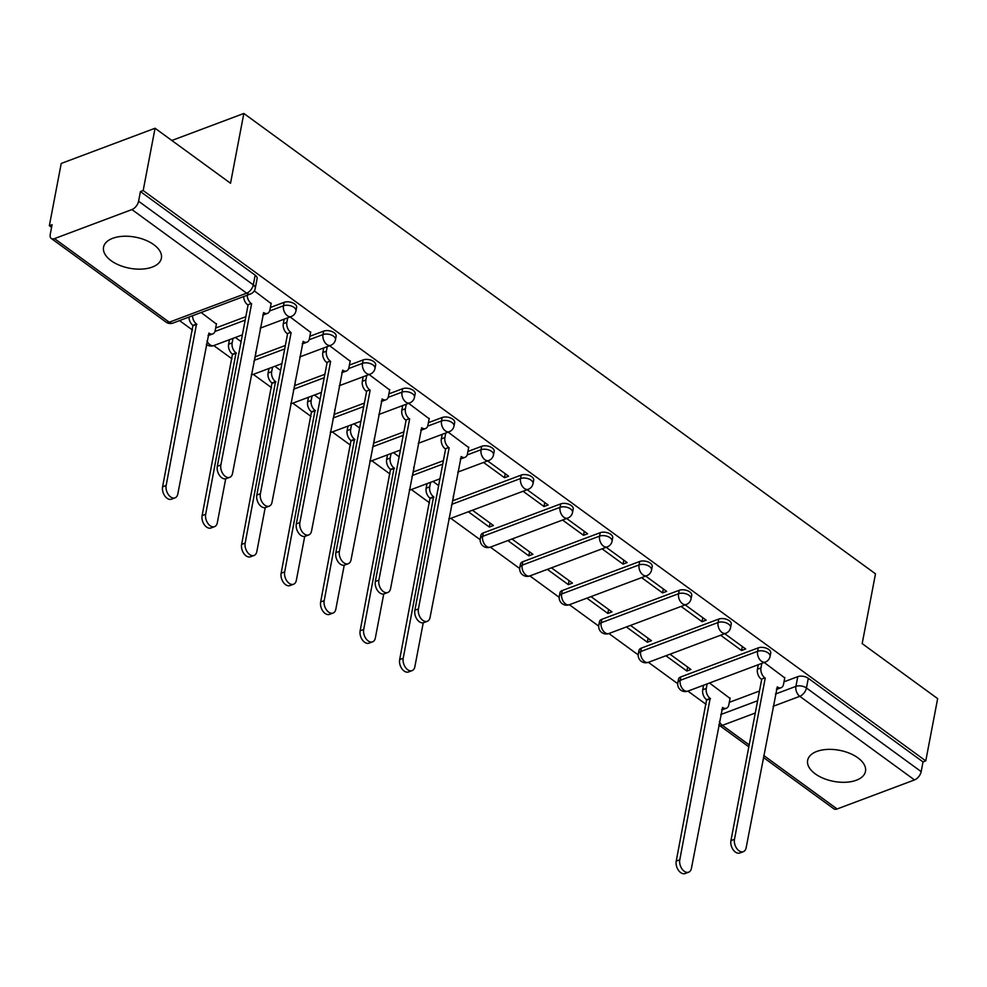<?xml version="1.0" encoding="UTF-8"?>
<svg xmlns="http://www.w3.org/2000/svg" width="987" height="987" viewBox="0 0 987 987"><rect width="100%" height="100%" fill="white"/><g stroke="black" fill="none" stroke-linecap="round" stroke-linejoin="round"><path stroke-width="1.48" d="M111.136 260.704A29.45 15.804 -169.2 0 0 141.684 269.106A29.45 15.804 -169.2 0 0 161.399 258.212A29.45 15.804 -169.2 0 0 153.812 244.69A29.45 15.804 -169.2 0 0 123.264 236.275A29.45 15.804 -169.2 0 0 103.549 247.182A29.45 15.804 -169.2 0 0 111.136 260.704M815.225 773.845A29.45 15.804 -169.2 0 0 845.773 782.259A29.45 15.804 -169.2 0 0 865.488 771.353A29.45 15.804 -169.2 0 0 857.888 757.831A29.45 15.804 -169.2 0 0 827.34 749.417A29.45 15.804 -169.2 0 0 807.637 760.323A29.45 15.804 -169.2 0 0 815.225 773.845M296.618 307.426A7.551 4.047 -169.2 0 0 294.681 303.959A7.551 4.047 -169.2 0 0 284.145 302.33L283.479 305.773A7.551 4.047 10.8 0 1 294.015 307.401A7.551 4.047 10.8 0 1 295.964 310.868L296.618 307.426M336.135 336.222A7.551 4.047 -169.2 0 0 334.186 332.755A7.551 4.047 -169.2 0 0 323.65 331.126L322.996 334.568A7.551 4.047 10.8 0 1 333.532 336.197A7.551 4.047 10.8 0 1 335.481 339.664L336.135 336.222M375.64 365.017A7.551 4.047 -169.2 0 0 373.703 361.55A7.551 4.047 -169.2 0 0 363.167 359.91L362.5 363.352A7.551 4.047 10.8 0 1 373.037 364.993A7.551 4.047 10.8 0 1 374.986 368.459L375.64 365.017M415.157 393.813A7.551 4.047 -169.2 0 0 413.208 390.346A7.551 4.047 -169.2 0 0 402.671 388.705L402.017 392.147A7.551 4.047 10.8 0 1 412.554 393.788A7.551 4.047 10.8 0 1 414.491 397.255L415.157 393.813M454.662 422.609A7.551 4.047 -169.2 0 0 452.712 419.142A7.551 4.047 -169.2 0 0 442.176 417.501L441.522 420.943A7.551 4.047 10.8 0 1 452.058 422.584A7.551 4.047 10.8 0 1 454.008 426.051L454.662 422.609M494.179 451.404A7.551 4.047 -169.2 0 0 492.229 447.938A7.551 4.047 -169.2 0 0 481.693 446.297L481.039 449.739A7.551 4.047 10.8 0 1 491.575 451.38A7.551 4.047 10.8 0 1 493.512 454.847L494.179 451.404M533.683 480.2A7.551 4.047 -169.2 0 0 531.734 476.733A7.551 4.047 -169.2 0 0 521.198 475.092L520.544 478.535A7.551 4.047 10.8 0 1 531.08 480.175A7.551 4.047 10.8 0 1 533.029 483.642L533.683 480.2M573.188 508.996A7.551 4.047 -169.2 0 0 571.251 505.529A7.551 4.047 -169.2 0 0 560.715 503.888L560.048 507.33A7.551 4.047 10.8 0 1 570.585 508.971A7.551 4.047 10.8 0 1 572.534 512.438L573.188 508.996M612.705 537.792A7.551 4.047 -169.2 0 0 610.756 534.325A7.551 4.047 -169.2 0 0 600.219 532.684L599.565 536.126A7.551 4.047 10.8 0 1 610.102 537.767A7.551 4.047 10.8 0 1 612.051 541.234L612.705 537.792M652.21 566.587A7.551 4.047 -169.2 0 0 650.26 563.121A7.551 4.047 -169.2 0 0 639.724 561.48L639.07 564.922A7.551 4.047 10.8 0 1 649.606 566.563A7.551 4.047 10.8 0 1 651.556 570.03L652.21 566.587M691.727 595.383A7.551 4.047 -169.2 0 0 689.777 591.916A7.551 4.047 -169.2 0 0 679.241 590.275L678.587 593.718A7.551 4.047 10.8 0 1 689.123 595.358A7.551 4.047 10.8 0 1 691.06 598.825L691.727 595.383M731.231 624.179A7.551 4.047 -169.2 0 0 729.282 620.712A7.551 4.047 -169.2 0 0 718.746 619.071L718.092 622.513A7.551 4.047 10.8 0 1 728.628 624.154A7.551 4.047 10.8 0 1 730.577 627.621L731.231 624.179M770.736 652.975A7.551 4.047 -169.2 0 0 768.799 649.508A7.551 4.047 -169.2 0 0 758.263 647.867L757.597 651.309A7.551 4.047 10.8 0 1 768.133 652.95A7.551 4.047 10.8 0 1 770.082 656.417L770.736 652.975M155.058 128.248L230.526 183.261L243.838 113.468L875.494 573.829L862.182 643.61L937.65 698.623L925.769 760.891L143.177 190.528L155.058 128.248L61.231 163.447L49.35 225.727L51.583 227.343M179.548 320.615L192.502 330.053M206.986 340.971A7.551 4.787 69.4 0 0 209.947 344.759A7.551 4.787 69.4 0 0 213.797 345.573L232.007 358.849M251.389 374.468A7.551 4.787 69.4 0 0 253.301 374.369L271.524 387.644M292.806 403.165L311.028 416.44M330.411 432.059A7.551 4.787 69.4 0 0 332.323 431.948L350.545 445.236M369.928 460.855A7.551 4.787 69.4 0 0 371.828 460.744L390.05 474.031M409.432 489.651A7.551 4.787 69.4 0 0 411.345 489.54L429.567 502.827M448.937 518.446A7.551 4.787 69.4 0 0 450.849 518.335L480.163 539.704M560.715 503.888L483.297 532.931L482.643 536.373A7.551 4.787 69.4 0 0 486.517 546.329A7.551 4.787 69.4 0 0 490.366 547.131L519.68 568.5M600.219 532.684L522.814 561.726L522.148 565.169A7.551 4.787 69.4 0 0 526.022 575.113A7.551 4.787 69.4 0 0 529.871 575.927L559.185 597.295M639.724 561.48L562.319 590.522L561.665 593.964A7.551 4.787 69.4 0 0 565.539 603.908A7.551 4.787 69.4 0 0 569.376 604.723L598.69 626.091M679.241 590.275L601.823 619.318L601.169 622.76A7.551 4.787 69.4 0 0 605.043 632.704A7.551 4.787 69.4 0 0 608.893 633.518L638.207 654.887M718.746 619.071L641.34 648.114L640.686 651.556A7.551 4.787 69.4 0 0 644.548 661.5A7.551 4.787 69.4 0 0 648.397 662.314L677.711 683.683M687.902 691.11L706.124 704.385M49.35 225.727L52.089 224.703L50.238 234.4A7.551 4.207 -53.9 0 0 51.262 238.447A7.551 4.207 -53.9 0 0 54.507 238.607L131.925 209.565A7.551 4.207 -53.9 0 0 138.587 201.249L253.314 284.873A7.551 4.047 10.8 0 1 255.263 288.34L257.113 278.642A7.551 4.047 10.8 0 0 255.164 275.176L253.314 284.873A7.551 4.207 -53.9 0 1 246.651 293.176L131.925 209.565M143.177 190.528L140.438 191.552L138.587 201.249M729.294 702.349L759.472 691.023M783.999 681.832L797.767 676.663L795.917 686.36A7.551 4.047 10.8 0 1 806.453 688.001L921.179 771.624A7.551 4.207 126.1 0 1 914.517 779.927L837.112 808.97A7.551 4.207 126.1 0 1 833.855 808.809L763.37 757.448M921.179 771.624L923.03 761.915L925.769 760.891M665.904 655.75L686.853 671.012L687.618 667.039M686.853 671.012L690.962 669.482L670.013 654.208M720.609 635.221L741.558 650.495L742.323 646.522M741.558 650.495L745.666 648.952L724.717 633.691M626.4 626.955L647.349 642.229L648.101 638.244M647.349 642.229L651.445 640.686L630.496 625.413M681.104 606.425L702.053 621.699L702.818 617.726M702.053 621.699L706.161 620.157L685.2 604.895M586.883 598.159L607.832 613.433L608.597 609.448M607.832 613.433L611.94 611.891L590.991 596.617M641.587 577.629L662.548 592.903L663.301 588.931M662.548 592.903L666.644 591.361L645.695 576.1M547.378 569.363L568.327 584.637L569.08 580.652M568.327 584.637L572.435 583.095L551.474 567.821M602.082 548.834L623.031 564.108L623.796 560.135M623.031 564.108L627.14 562.565L606.191 547.304M507.861 540.568L528.822 555.841L529.575 551.856M528.822 555.841L532.918 554.299L511.969 539.025M562.578 520.05L583.527 535.312L584.279 531.339M583.527 535.312L587.623 533.77L566.674 518.508M468.356 511.772L489.305 527.046L490.07 523.061M489.305 527.046L493.414 525.503L472.465 510.23M523.061 491.255L544.01 506.516L544.775 502.543M544.01 506.516L548.118 504.986L527.169 489.712M453.477 496.868L453.193 496.19M483.556 462.459L504.505 477.72L505.258 473.748M504.505 477.72L508.613 476.19L487.652 460.917M413.96 468.072L413.676 467.394M468.665 447.555L448.147 432.121M374.455 439.277L374.172 438.598M429.16 418.759L408.63 403.325M334.938 410.481L334.655 409.802M389.655 389.964L369.126 374.529M295.434 381.685L295.15 381.007M350.138 361.168L329.621 345.734M255.917 352.89L255.645 352.211M310.634 332.372L290.104 316.938M216.412 324.094L201.151 312.509M271.117 303.577L254.301 290.844M215.672 328.017L245.849 316.691M270.376 307.488L284.145 302.33M255.177 356.813L285.354 345.487M309.881 336.283L323.65 331.126M294.681 385.609L324.859 374.283M349.398 365.079L363.167 359.91M334.198 414.404L364.376 403.078M388.903 393.875L402.671 388.705M373.703 443.188L403.88 431.874M428.407 422.67L442.176 417.501M413.22 471.983L443.397 460.67M467.924 451.466L481.693 446.297M452.725 500.779L521.198 475.092M680.845 676.909L680.191 680.351A7.551 4.047 10.8 0 0 677.835 682.622L678.501 679.179A7.551 4.047 -169.2 0 1 680.845 676.909L758.263 647.867M171.837 140.487L243.838 113.468M730.035 698.438L709.517 683.004M784.751 677.909L764.222 662.487M483.297 532.931A7.551 4.047 -169.2 0 0 480.953 535.213L480.287 538.655A7.551 4.047 10.8 0 1 482.643 536.373L560.048 507.33A7.551 4.787 69.4 0 0 563.922 517.287A7.551 4.787 -110.6 0 0 567.772 518.089A7.551 7.551 0 0 0 572.534 512.438M522.814 561.726A7.551 4.047 -169.2 0 0 520.457 563.996L519.804 567.439A7.551 4.047 10.8 0 1 522.148 565.169L599.565 536.126A7.551 4.787 69.4 0 0 603.439 546.082A7.551 4.787 -110.6 0 0 607.276 546.884A7.551 7.551 0 0 0 612.051 541.234M562.319 590.522A7.551 4.047 -169.2 0 0 559.962 592.792L559.308 596.234A7.551 4.047 10.8 0 1 561.665 593.964L639.07 564.922A7.551 4.787 69.4 0 0 642.944 574.878A7.551 4.787 -110.6 0 0 646.793 575.68A7.551 7.551 0 0 0 651.556 570.03M601.823 619.318A7.551 4.047 -169.2 0 0 599.479 621.588L598.825 625.03A7.551 4.047 10.8 0 1 601.169 622.76L678.587 593.718A7.551 4.787 69.4 0 0 682.449 603.674A7.551 4.787 -110.6 0 0 686.298 604.476A7.551 7.551 0 0 0 691.06 598.825M641.34 648.114A7.551 4.047 -169.2 0 0 638.984 650.384L638.33 653.826A7.551 4.047 10.8 0 1 640.686 651.556L718.092 622.513A7.551 4.787 69.4 0 0 721.966 632.47A7.551 4.787 -110.6 0 0 725.815 633.272A7.551 7.551 0 0 0 730.577 627.621M140.438 191.552L255.164 275.176M923.03 761.915L808.304 678.303A7.551 4.047 -169.2 0 0 797.767 676.663M438.635 485.579L432.948 481.434M399.13 456.796L393.443 452.638M359.626 428L353.926 423.842M320.109 399.204L314.421 395.047M280.604 370.409L274.904 366.263M241.087 341.613L235.399 337.468M761.841 663.375L760.977 667.903A7.551 4.787 69.4 0 0 764.851 677.859L761.298 679.192A7.551 4.787 -110.6 0 1 757.424 669.235L758.287 664.707M765.233 678.131L734.488 839.295A8.686 5.503 69.4 0 0 736.771 848.499A8.686 5.503 69.4 0 0 743.359 851.67A8.686 5.503 69.4 0 0 746.135 847.784L777.262 686.903A7.551 4.787 69.4 0 0 781.112 687.705L777.559 689.049A7.551 4.787 -110.6 0 1 776.387 689.247M743.359 851.67L739.806 853.002A8.686 5.503 -110.6 0 1 733.218 849.832A8.686 5.503 -110.6 0 1 730.935 840.628L761.68 679.463M781.112 687.705A7.551 4.787 69.4 0 0 783.518 684.336L784.825 677.501M707.136 683.892L706.273 688.432A7.551 4.787 69.4 0 0 710.146 698.377L679.784 859.813A8.686 5.503 69.4 0 0 682.066 869.029A8.686 5.503 69.4 0 0 688.655 872.187A8.686 5.503 69.4 0 0 691.431 868.313L722.558 707.42A7.551 4.787 69.4 0 0 726.407 708.234A7.551 4.787 69.4 0 0 728.813 704.854L730.121 698.019M726.407 708.234L722.842 709.567A7.551 4.787 -110.6 0 1 721.682 709.764M688.655 872.187L685.101 873.532A8.686 5.503 -110.6 0 1 678.513 870.361A8.686 5.503 -110.6 0 1 676.231 861.145L706.593 699.709A7.551 4.787 -110.6 0 1 702.719 689.765L706.273 688.432M703.583 685.225L702.719 689.765M706.976 699.993L710.529 698.66M445.766 433.009L444.903 437.549A7.551 4.787 69.4 0 0 448.777 447.493L445.223 448.826A7.551 4.787 -110.6 0 1 441.349 438.882L442.213 434.342M449.159 447.777L418.414 608.93A8.686 5.503 69.4 0 0 420.696 618.133A8.686 5.503 69.4 0 0 427.285 621.304A8.686 5.503 69.4 0 0 430.061 617.43L461.188 456.537A7.551 4.787 69.4 0 0 465.025 457.351L461.472 458.684A7.551 4.787 -110.6 0 1 460.3 458.881M427.285 621.304L423.731 622.637A8.686 5.503 -110.6 0 1 417.131 619.478A8.686 5.503 -110.6 0 1 414.861 610.262L445.593 449.11M465.025 457.351A7.551 4.787 69.4 0 0 467.443 453.971L468.751 447.136M406.262 404.214L405.398 408.754A7.551 4.787 69.4 0 0 409.26 418.698L405.706 420.03A7.551 4.787 -110.6 0 1 401.832 410.086L402.696 405.546M409.642 418.981L378.897 580.134A8.686 5.503 69.4 0 0 381.179 589.35A8.686 5.503 69.4 0 0 387.78 592.508A8.686 5.503 69.4 0 0 390.556 588.634L421.671 427.741A7.551 4.787 69.4 0 0 425.52 428.555L421.967 429.888A7.551 4.787 -110.6 0 1 420.795 430.085M387.78 592.508L384.214 593.853A8.686 5.503 -110.6 0 1 377.626 590.682A8.686 5.503 -110.6 0 1 375.344 581.466L406.089 420.314M425.52 428.555A7.551 4.787 69.4 0 0 427.939 425.175L429.234 418.34M366.745 375.418L365.881 379.958A7.551 4.787 69.4 0 0 369.755 389.902L366.202 391.234A7.551 4.787 -110.6 0 1 362.328 381.29L363.191 376.75M370.137 390.186L339.392 551.338A8.686 5.503 69.4 0 0 341.675 560.554A8.686 5.503 69.4 0 0 348.263 563.713A8.686 5.503 69.4 0 0 351.039 559.839L382.166 398.945A7.551 4.787 69.4 0 0 386.016 399.76L382.45 401.092A7.551 4.787 -110.6 0 1 381.29 401.29M348.263 563.713L344.71 565.058A8.686 5.503 -110.6 0 1 338.122 561.887A8.686 5.503 -110.6 0 1 335.839 552.683L366.584 391.518M386.016 399.76A7.551 4.787 69.4 0 0 388.422 396.379L389.729 389.544M430.566 482.335L429.703 486.862A7.551 4.787 69.4 0 0 433.577 496.806L403.214 658.255A8.686 5.503 69.4 0 0 405.497 667.459A8.686 5.503 69.4 0 0 412.085 670.629A8.686 5.503 69.4 0 0 414.861 666.743L423.25 622.785M451.441 505.356A7.551 4.787 69.4 0 0 452.243 503.284L453.551 496.449M412.085 670.629L408.532 671.962A8.686 5.503 -110.6 0 1 401.943 668.791A8.686 5.503 -110.6 0 1 399.661 659.587L430.024 498.151A7.551 4.787 -110.6 0 1 426.15 488.195L429.703 486.862M427.013 483.667L426.15 488.195M430.406 498.423L433.959 497.09M391.062 453.539L390.198 458.067A7.551 4.787 69.4 0 0 394.072 468.023L363.709 629.459A8.686 5.503 69.4 0 0 365.98 638.663A8.686 5.503 69.4 0 0 372.58 641.834A8.686 5.503 69.4 0 0 375.356 637.947L383.746 593.989M411.937 476.561A7.551 4.787 69.4 0 0 412.739 474.5L414.046 467.653M372.58 641.834L369.027 643.166A8.686 5.503 -110.6 0 1 362.426 639.995A8.686 5.503 -110.6 0 1 360.144 630.792L390.507 469.356A7.551 4.787 -110.6 0 1 386.645 459.399L390.198 458.067M387.509 454.871L386.645 459.399M390.889 469.627L394.442 468.294M351.545 424.743L350.681 429.271A7.551 4.787 69.4 0 0 354.555 439.227L324.192 600.664A8.686 5.503 69.4 0 0 326.475 609.867A8.686 5.503 69.4 0 0 333.063 613.038A8.686 5.503 69.4 0 0 335.839 609.152L344.229 565.193M372.42 447.765A7.551 4.787 69.4 0 0 373.222 445.705L374.529 438.857M333.063 613.038L329.51 614.37A8.686 5.503 -110.6 0 1 322.922 611.2A8.686 5.503 -110.6 0 1 320.639 601.996L351.002 440.56A7.551 4.787 -110.6 0 1 347.128 430.603L350.681 429.271M347.992 426.076L347.128 430.603M351.384 440.831L354.938 439.499M312.04 395.947L311.176 400.475A7.551 4.787 69.4 0 0 315.05 410.432L284.688 571.868A8.686 5.503 69.4 0 0 286.97 581.072A8.686 5.503 69.4 0 0 293.558 584.242A8.686 5.503 69.4 0 0 296.334 580.356L304.724 536.397M332.915 418.969A7.551 4.787 69.4 0 0 333.717 416.909L335.025 410.061M293.558 584.242L290.005 585.575A8.686 5.503 -110.6 0 1 283.405 582.404A8.686 5.503 -110.6 0 1 281.135 573.2L311.497 411.764A7.551 4.787 -110.6 0 1 307.623 401.808L311.176 400.475M308.487 397.28L307.623 401.808M311.867 412.035L315.433 410.703M327.24 346.622L326.376 351.162A7.551 4.787 69.4 0 0 330.25 361.106L326.685 362.439A7.551 4.787 -110.6 0 1 322.823 352.495L323.687 347.967M330.62 361.39L299.888 522.542A8.686 5.503 69.4 0 0 302.158 531.759A8.686 5.503 69.4 0 0 308.758 534.929A8.686 5.503 69.4 0 0 311.534 531.043L342.649 370.15A7.551 4.787 69.4 0 0 346.499 370.964L342.945 372.296A7.551 4.787 -110.6 0 1 341.773 372.494M308.758 534.929L305.205 536.262A8.686 5.503 -110.6 0 1 298.605 533.091A8.686 5.503 -110.6 0 1 296.322 523.887L327.067 362.722M346.499 370.964A7.551 4.787 69.4 0 0 348.917 367.583L350.225 360.748M272.535 367.152L271.672 371.68A7.551 4.787 69.4 0 0 275.533 381.636L245.171 543.072A8.686 5.503 69.4 0 0 247.453 552.276A8.686 5.503 69.4 0 0 254.054 555.447A8.686 5.503 69.4 0 0 256.83 551.56L265.207 507.602M293.398 390.173A7.551 4.787 69.4 0 0 294.212 388.113L295.508 381.278M254.054 555.447L250.488 556.779A8.686 5.503 -110.6 0 1 243.9 553.608A8.686 5.503 -110.6 0 1 241.618 544.405L271.98 382.968A7.551 4.787 -110.6 0 1 268.106 373.012L271.672 371.68M268.97 368.484L268.106 373.012M272.363 383.24L275.916 381.907M287.723 317.826L286.859 322.367A7.551 4.787 69.4 0 0 290.733 332.311L287.18 333.643A7.551 4.787 -110.6 0 1 283.306 323.699L284.17 319.171M291.116 332.594L260.371 493.747A8.686 5.503 69.4 0 0 262.653 502.963A8.686 5.503 69.4 0 0 269.241 506.134A8.686 5.503 69.4 0 0 272.017 502.247L303.145 341.354A7.551 4.787 69.4 0 0 306.994 342.168L303.441 343.501A7.551 4.787 -110.6 0 1 302.269 343.698M269.241 506.134L265.688 507.466A8.686 5.503 -110.6 0 1 259.1 504.295A8.686 5.503 -110.6 0 1 256.817 495.092L287.562 333.927M306.994 342.168A7.551 4.787 69.4 0 0 309.4 338.788L310.708 331.953M233.018 338.356L232.155 342.884A7.551 4.787 69.4 0 0 236.029 352.84L205.666 514.276A8.686 5.503 69.4 0 0 207.949 523.48A8.686 5.503 69.4 0 0 214.537 526.651A8.686 5.503 69.4 0 0 217.313 522.765L225.702 478.806M253.893 361.378A7.551 4.787 69.4 0 0 254.695 359.317L256.003 352.482M214.537 526.651L210.984 527.983A8.686 5.503 -110.6 0 1 204.395 524.813A8.686 5.503 -110.6 0 1 202.113 515.609L232.476 354.173A7.551 4.787 -110.6 0 1 228.602 344.216L232.155 342.884M229.465 339.688L228.602 344.216M232.858 354.444L236.411 353.112M247.219 295.224A7.551 4.787 69.4 0 0 251.229 303.515L247.675 304.847A7.551 4.787 -110.6 0 1 243.666 296.556M251.611 303.799L220.866 464.963A8.686 5.503 69.4 0 0 223.148 474.167A8.686 5.503 69.4 0 0 229.737 477.338A8.686 5.503 69.4 0 0 232.513 473.452L263.64 312.558A7.551 4.787 69.4 0 0 267.477 313.373L263.924 314.705A7.551 4.787 -110.6 0 1 262.752 314.902M229.737 477.338L226.183 478.67A8.686 5.503 -110.6 0 1 219.583 475.5A8.686 5.503 -110.6 0 1 217.3 466.296L248.045 305.131M267.477 313.373A7.551 4.787 69.4 0 0 269.895 309.992L271.203 303.157M192.514 315.741A7.551 4.787 69.4 0 0 196.524 324.044L166.149 485.481A8.686 5.503 69.4 0 0 168.432 494.684A8.686 5.503 69.4 0 0 175.032 497.855A8.686 5.503 69.4 0 0 177.808 493.969L208.923 333.088A7.551 4.787 69.4 0 0 212.773 333.902A7.551 4.787 69.4 0 0 215.191 330.522L216.486 323.687M212.773 333.902L209.219 335.235A7.551 4.787 -110.6 0 1 208.047 335.432M175.032 497.855L171.479 499.188A8.686 5.503 -110.6 0 1 164.878 496.017A8.686 5.503 -110.6 0 1 162.596 486.813L192.958 325.377A7.551 4.787 -110.6 0 1 188.949 317.086M193.341 325.648L196.894 324.316M54.507 238.607L169.246 322.218L246.651 293.176A7.551 4.787 69.4 0 0 250.501 293.99A7.551 7.551 0 0 0 255.263 288.34M720.757 714.551L757.621 700.733M775.474 694.034L795.917 686.36A7.551 4.787 -110.6 0 0 799.791 696.316L773.129 706.31M755.277 713.009L722.385 725.359L749.195 744.901M763.741 755.499L837.112 808.97M914.517 779.927L799.791 696.316A7.551 4.207 -53.9 0 0 806.453 688.001L808.304 678.303M214.932 331.484L245.183 320.133M269.636 310.967L283.479 305.773A7.551 4.787 69.4 0 0 287.353 315.717A7.551 4.787 -110.6 0 0 291.202 316.531A7.551 7.551 0 0 0 295.964 310.868M254.436 360.28L284.7 348.929M309.141 339.762L322.996 334.568A7.551 4.787 69.4 0 0 326.87 344.512A7.551 4.787 -110.6 0 0 330.707 345.327A7.551 7.551 0 0 0 335.481 339.664M293.941 389.075L324.205 377.725M348.658 368.558L362.5 363.352A7.551 4.787 69.4 0 0 366.374 373.308A7.551 4.787 -110.6 0 0 370.224 374.122A7.551 7.551 0 0 0 374.986 368.459M333.458 417.871L363.722 406.521M388.162 397.354L402.017 392.147A7.551 4.787 69.4 0 0 405.891 402.104A7.551 4.787 -110.6 0 0 409.728 402.918A7.551 7.551 0 0 0 414.491 397.255M372.963 446.667L403.227 435.316M427.667 426.15L441.522 420.943A7.551 4.787 69.4 0 0 445.396 430.9A7.551 4.787 -110.6 0 0 449.245 431.714A7.551 7.551 0 0 0 454.008 426.051M412.48 475.463L442.731 464.112M467.184 454.933L481.039 449.739A7.551 4.787 69.4 0 0 484.901 459.695A7.551 4.787 -110.6 0 0 488.75 460.51A7.551 7.551 0 0 0 493.512 454.847M451.984 504.258L520.544 478.535A7.551 4.787 69.4 0 0 524.418 488.491A7.551 4.787 -110.6 0 0 528.255 489.305A7.551 7.551 0 0 0 533.029 483.642M677.835 682.622A7.551 7.551 0 0 0 687.914 691.11A7.551 4.787 69.4 0 1 684.065 690.295A7.551 4.787 69.4 0 1 680.191 680.351L757.597 651.309A7.551 4.787 69.4 0 0 761.471 661.253A7.551 4.787 -110.6 0 0 765.32 662.067A7.551 7.551 0 0 0 770.082 656.417M290.906 403.264A7.551 4.787 69.4 0 0 292.806 403.152A7.551 7.551 0 0 1 290.832 403.609M173.083 323.033A7.551 4.787 69.4 0 1 169.246 322.218A7.551 4.207 126.1 0 1 165.989 322.07A7.551 7.551 0 0 0 173.083 323.033L250.501 293.99M718.783 724.927A7.551 7.551 0 0 0 719.128 725.198A7.551 4.207 126.1 0 0 722.385 725.359A7.551 4.787 -110.6 0 1 719.424 721.571M764.851 677.859L761.298 679.192M760.977 667.903L757.424 669.235M734.488 839.295L730.935 840.628M706.593 699.709L710.146 698.377M676.231 861.145L679.784 859.813M448.777 447.493L445.223 448.826M444.903 437.549L441.349 438.882M418.414 608.93L414.861 610.262M409.26 418.698L405.706 420.03M405.398 408.754L401.832 410.086M378.897 580.134L375.344 581.466M369.755 389.902L366.202 391.234M365.881 379.958L362.328 381.29M339.392 551.338L335.839 552.683M430.024 498.151L433.577 496.806M399.661 659.587L403.214 658.255M390.507 469.356L394.072 468.023M360.144 630.792L363.709 629.459M351.002 440.56L354.555 439.227M320.639 601.996L324.192 600.664M311.497 411.764L315.05 410.432M281.135 573.2L284.688 571.868M330.25 361.106L326.685 362.439M326.376 351.162L322.823 352.495M299.888 522.542L296.322 523.887M271.98 382.968L275.533 381.636M241.618 544.405L245.171 543.072M290.733 332.311L287.18 333.643M286.859 322.367L283.306 323.699M260.371 493.747L256.817 495.092M232.476 354.173L236.029 352.84M202.113 515.609L205.666 514.276M251.229 303.515L247.675 304.847M220.866 464.963L217.3 466.296M192.958 325.377L196.524 324.044M162.596 486.813L166.149 485.481M765.32 662.067L687.914 691.11M638.33 653.826A7.551 7.551 0 0 0 648.397 662.314L725.815 633.272M598.825 625.03A7.551 7.551 0 0 0 608.893 633.518L686.298 604.476M559.308 596.234A7.551 7.551 0 0 0 569.376 604.723L646.793 575.68M519.804 567.439A7.551 7.551 0 0 0 529.871 575.927L607.276 546.884M480.287 538.655A7.551 7.551 0 0 0 490.366 547.131L567.772 518.089M448.875 518.792A7.551 7.551 0 0 0 450.849 518.335L528.255 489.305M409.371 489.996A7.551 7.551 0 0 0 411.345 489.54L439.931 478.818M488.75 460.51L457.783 472.119M369.854 461.2A7.551 7.551 0 0 0 371.828 460.744L400.426 450.023M449.245 431.714L418.266 443.323M330.349 432.405A7.551 7.551 0 0 0 332.323 431.948L360.909 421.227M409.728 402.918L378.761 414.528M370.224 374.122L339.244 385.732M321.404 392.431L292.806 403.152M251.327 374.813A7.551 7.551 0 0 0 253.301 374.369L281.887 363.635M330.707 345.327L299.74 356.949M206.345 344.34A7.551 7.551 0 0 0 213.797 345.573L242.383 334.84M291.202 316.531L260.235 328.153M51.262 238.447L165.989 322.07M719.128 725.198L748.825 746.838"/></g></svg>
